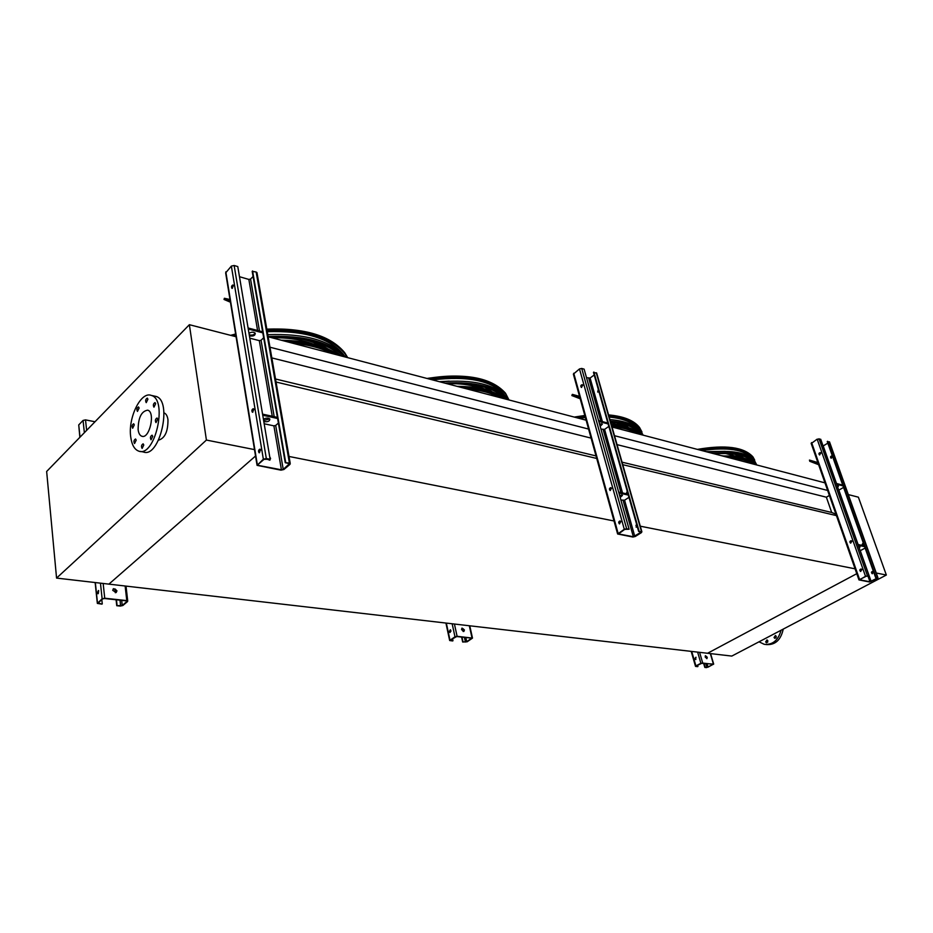 <?xml version="1.0" encoding="UTF-8"?>
<svg xmlns="http://www.w3.org/2000/svg" width="933" height="933" viewBox="0 0 933 933"><rect width="100%" height="100%" fill="white"/><g stroke="black" fill="none" stroke-linecap="round" stroke-linejoin="round"><path stroke-width="1.4" d="M730.177 457.998C740.032 458.535 747.473 460.482 752.499 463.853M611.931 426.661C622.498 427.524 630.79 429.798 636.796 433.495M467.165 388.991C480.308 389.994 490.898 392.77 498.945 397.33M848.295 494.583L858.372 497.172L886.35 575.031L731.81 656.074L707.564 653.263L856.774 573.69L707.564 653.263L108.904 584.128L255.537 456.015L108.904 584.128L56.563 578.087L206.403 440.061L189.376 324.696L46.65 471.48L56.563 578.087M235.687 334.399L233.88 336.172M824.97 482.862L612.025 426.999M586.134 420.2L268.144 336.778M827.629 490.455L614.509 435.711M588.583 429.063L269.964 347.216M835.933 514.165L831.7 512.485L826.37 497.207L617.04 444.633M591.09 438.113L271.83 357.91M826.37 497.207L829.379 495.458M831.7 512.485L622.043 462.173M596.024 455.922L275.503 378.996M837.053 515.762L622.754 464.681M596.723 458.465L276.028 382.017M855.678 568.943L640.283 526.189M636.959 525.524L635.898 525.314M614.031 520.976L289.008 456.459M292.974 343.286C308.543 344.662 321.523 348.067 331.926 353.514M158.563 440.154C164.931 438.265 168.068 431.431 167.963 419.652C167.404 415.943 166.109 413.692 164.103 412.922L164.103 412.922M206.403 440.061L254.872 449.683M189.376 324.696L236.434 336.836M138.119 429.67C138.224 417.646 141.431 411.15 147.729 410.17C155.683 412.129 149.455 439.443 141.793 436.236C139.845 435.489 138.62 433.309 138.119 429.67M134.294 424.888L133.676 423.757C131.996 424.818 131.658 426.323 132.661 428.259L134.294 424.888M136.195 440.143L135.553 438.988C133.862 440.073 133.524 441.577 134.55 443.525L136.195 440.143M143.787 444.994L143.134 443.828C141.419 444.913 141.081 446.441 142.131 448.4L143.787 444.994M152.744 436.352L152.079 435.186C150.33 436.259 149.991 437.799 151.053 439.793L152.744 436.352M157.7 419.15L157.047 417.996C155.286 419.069 154.936 420.608 155.986 422.602L157.7 419.15M155.659 403.721L155.018 402.589C153.28 403.651 152.919 405.179 153.945 407.173L155.659 403.721M147.915 399.219L147.297 398.111C145.583 399.161 145.233 400.677 146.224 402.648L147.915 399.219M139.122 408.036L138.504 406.928C136.813 407.978 136.463 409.482 137.454 411.43L139.122 408.036M130.725 436.947C127.844 417.809 140.976 390.95 151.309 395.417C168.243 399.604 154.925 457.916 138.644 451.094C134.434 449.496 131.798 444.784 130.725 436.947M154.446 396.093L155.974 396.42C172.943 400.619 159.648 458.791 143.32 451.957L140.207 451.385M886.35 575.031L876.262 573.025M873.568 572.489L871.83 572.151M776.023 637.869L776.221 636.294M767.637 642.231L767.812 640.691M765.865 644.528L766.215 644.575C775.195 645.17 780.863 640.015 783.242 629.099M758.995 641.811L764.255 644.33C772.676 645.018 778.274 640.33 781.073 630.241M776.244 636.376L775.393 635.513L774.04 637.519L774.903 638.382L776.244 636.376M767.836 640.761L766.984 639.91L765.655 641.904L766.518 642.755L767.836 640.761M79.865 437.332L78.734 424.923L83.06 420.433L85.521 419.885L95.003 421.751M116.753 605.715L122.246 605.435L126.946 601.47L126.456 600.887L104.403 598.496L102.77 598.869L98.117 602.893L101.942 604.152L97.347 603.406L102.129 598.799L104.741 598.216L126.795 600.595L127.576 601.54L122.876 605.505L120.31 606.088L116.753 605.715L116.089 599.767M116.963 590.834L116.147 592.502L112.73 590.356L113.546 588.676L116.963 590.834M116.252 592.443C116.858 590.006 115.844 588.851 113.208 588.968L113.103 589.038M102.268 603.873L101.825 599.697M98.268 593.621L98.676 590.694M117.08 605.424L116.45 599.802M115.657 592.665L115.26 589.12M97.382 592.793L97.895 593.726L98.42 590.507L97.382 592.793M115.295 592.7L114.876 588.933M278.396 423.057L275.69 425.448L273.894 425.845L264.167 423.769M285.241 462.686L289.405 463.036L290.233 463.444L289.988 464.366L283.889 469.521L280.985 470.162L257.065 465.369L263.351 459.199L266.313 458.535L270.138 459.281L264.027 459.328L257.963 464.576L258.359 465.415L281.416 469.8L283.235 469.392L289.487 463.666L285.241 462.686L252.19 271.363L256.155 272.016L257.041 273.112M269.719 456.808L270.57 458.476L269.835 460.202L266.85 459.106M240.667 283.819L240.492 282.734M269.882 460.179L269.952 458.22M239.478 276.704L248.854 279.433L250.557 279.06L253.076 276.506M240.259 281.358L240.726 284.099M263.654 337.769L261.065 340.265L259.316 340.638L249.799 338.178M252.808 412.211L253.531 408.852M259.514 452.727L260.19 449.309M256.983 464.856L225.658 272.902L231.361 266.092L234.148 265.497L237.775 266.57L270.138 459.281M260.517 450.068L259.934 449.146C258.429 449.951 258.149 451.164 259.094 452.762L260.517 450.068M253.823 409.552L253.275 408.689C251.793 409.459 251.502 410.648 252.4 412.234L253.823 409.552M233.367 285.72L232.923 284.985C231.536 285.685 231.209 286.816 231.944 288.367L233.367 285.72M285.673 462.313L252.586 270.955M232.34 288.344L233.168 285.183M262.744 415.243L277.602 418.497M262.558 414.135L277.416 417.389M263.409 419.255C265.917 417.844 268.063 417.751 269.835 418.999C269.8 421.226 267.783 422.101 263.806 421.599M269.765 418.905L263.619 420.491M248.085 327.973L262.628 331.81M248.983 333.326C251.409 331.868 253.496 331.833 255.245 333.209C253.974 334.97 251.98 335.507 249.228 334.807M248.26 329.022L262.814 332.859M255.245 333.209C255.245 335.588 253.298 336.475 249.414 335.845M230.194 300.753L224.375 298.28L229.996 299.493M224.375 298.28L224.025 299.47L230.439 302.21M628.959 497.347L624.585 500.205L620.888 500.041M638.65 531.46L641.496 531.647L641.438 532.615L635.221 536.51L632.912 537.035L617.634 534.003L624.294 529.291L626.649 528.754L629.099 529.233L624.737 529.373L618.497 533.921L633.355 536.755L641.298 532.055L638.65 531.46L593.47 372.349L596.7 373.235M586.507 377.678L590.099 378.017L594.216 374.961M627.233 491.271L626.253 493.755M608.817 426.404L604.596 429.378L600.957 429.11M610.38 490.513L609.879 489.837L610.998 487.702M636.598 524.253L636.108 527.133L637.262 526.574M619.687 523.868L619.15 523.145L620.258 521.011M617.576 533.804L573.375 374.133L579.486 368.932L581.714 368.442L584.116 369.153L629.099 529.233M620.795 521.734L620.118 520.952C618.544 521.524 618.299 522.492 619.407 523.845L620.795 521.734M611.488 488.379L610.847 487.644C609.296 488.181 609.051 489.137 610.089 490.478L611.488 488.379M582.74 385.329L582.215 384.676C580.734 385.154 580.443 386.052 581.329 387.393L582.74 385.329M636.644 524.416L636.388 527.168M627.291 491.458L626.673 493.849M598.356 389.551L597.983 392.082M639.093 531.18L593.889 372.045M598.286 389.318L597.715 392.047L598.893 391.44M581.597 387.44L582.367 384.758M618.917 493.021L628.317 495.073M618.661 492.099L628.049 494.152M619.524 495.178L622.451 495.411L620.177 497.499M622.183 495.19L619.92 496.578M598.566 420.596L607.873 423.057M602.158 423.955L599.942 425.471M598.811 421.483L608.118 423.932M599.476 423.827L602.368 424.153L600.187 426.346M579.708 396.991L577.795 396.21L579.626 396.688M579.533 396.362L572.395 394.379L571.847 395.557L580.198 398.776M579.86 397.563L572.162 394.589M462.663 642.009L466.733 641.741L471.655 638.149L456.738 636.539L450.394 640.026L452.622 640.959L449.671 640.516L454.977 636.784L457.1 636.306L472.495 638.102L467.165 641.787L462.663 642.009L461.578 637.052M464.412 629.938L463.899 631.431L461.543 629.612L462.045 628.107L464.412 629.938M463.794 631.478C464.296 629.682 463.619 628.62 461.788 628.294M452.983 640.738L452.54 638.662M450.942 631.279L450.674 630.043M450.161 632.434L450.452 629.857M463.013 641.787L461.987 637.099M449.251 631.653L449.893 632.446L450.289 629.798L449.251 631.653M875.632 577.585L877.965 577.795L877.393 578.437L869.556 581.994L858.943 579.906L867.387 575.673L868.67 576.232L865.754 576.174L859.596 579.79L869.976 581.772L877.452 577.982L875.632 577.585L827.244 441.531L829.565 442.02M862.885 545.56L863.503 543.927L862.862 543.286L861.742 545.315M843.56 487.411L838.744 490.21M850.768 543.123L850.208 542.505L851.304 540.743M873.486 571.999L872.81 571.323C871.294 571.766 871.095 572.559 872.203 573.713L873.486 571.999M865.136 548.056L860.168 550.762M860.751 571.439L860.156 570.798L861.241 569.025M811.36 443.455L817.156 439.151L820.702 439.233L869.09 575.999M861.835 569.678L861.147 569.002C859.643 569.445 859.433 570.25 860.541 571.404L861.835 569.678M851.864 541.362L851.223 540.72C849.718 541.128 849.496 541.921 850.558 543.088L851.864 541.362M820.818 453.205L820.282 452.633C818.836 452.971 818.568 453.73 819.489 454.907L820.818 453.205M872.891 571.358L872.413 573.737M862.955 543.321L862.034 545.373M831.979 455.98L831.291 458.231M876.064 577.364L827.641 441.286M832.411 456.505L831.886 455.945C830.44 456.272 830.183 457.03 831.093 458.196L832.411 456.505M823.104 446.009L827.816 443.14M819.687 454.942L820.375 452.68M858.22 545.269L864.634 546.668M857.94 544.487L864.366 545.887M858.745 546.738L860.028 546.96L859.2 548.044M859.608 546.75L858.931 547.263M836.353 483.446L842.756 485.137M838.137 485.871L837.426 486.49M836.621 484.204L843.024 485.895M837.181 485.813L838.464 486.081L837.694 487.248M818.031 463.025L814.194 461.66L817.973 462.861M817.879 462.581L809.459 460.074L809.751 461.275L818.626 464.716M818.183 463.468L810.031 460.47M809.751 461.275L809.459 460.074M704.823 667.422L708.019 667.165L713.232 664.273L702.304 663.036L696.228 665.929L697.581 666.663L695.517 666.372L695.913 665.894L700.881 663.27L713.687 664.121L706.573 667.608L704.823 667.422L703.575 663.176M707.237 657.264L706.957 658.605L705.173 657.03L705.465 655.701L707.237 657.264M706.794 658.64L705.266 655.841M697.931 666.477L697.569 665.217M695.89 659.468L695.388 657.73M695.808 659.479L695.26 658.826L696.03 657.252M705.173 667.247L703.995 663.223M694.945 658.791L695.61 659.479L695.925 657.229L694.945 658.791M281.183 340.195C306.386 340.708 325.78 345.793 339.39 355.461M312.602 343.845C301.091 339.519 287.539 337.489 271.969 337.769M323.284 347.088C317.045 343.461 309.464 340.708 300.554 338.842M317.605 342.808L328.194 349.082M341.256 355.951C326.562 342.714 303.027 336.533 270.628 337.431M344.254 356.744C329.174 341.851 303.785 335.11 268.098 336.521M267.783 334.667C305.418 333.326 331.355 340.802 345.618 357.094M343.834 355.018L343.379 354.4C329.757 338.061 304.391 330.492 267.258 331.693M341.746 352.942C332.836 342.504 317.547 335.717 295.901 332.556M347.426 357.572L345 353.805C331.063 337.093 305.091 329.372 267.083 330.655M457.1 386.355C478.664 386.495 494.502 390.647 504.613 398.811M481.556 388.688C473.439 385.399 463.503 383.72 451.724 383.638M488.95 390.67L474.022 384.863M439.385 381.702L449.239 381.131M484.694 387.207L492.251 391.837M505.208 398.974C494.735 387.743 475.503 382.693 447.525 383.836M507.669 399.616L507.622 399.557C496.939 386.845 476.017 381.375 444.866 383.136M439.979 381.854C473.253 379.125 495.61 384.466 507.062 397.89L508.368 399.802M504.473 394.951L504.38 394.834C491.959 380.652 467.993 375.672 432.48 379.883M502.829 393.469C496.776 386.565 486.548 381.9 472.156 379.474M508.94 399.954L505.849 394.251C492.776 379.451 467.62 374.483 430.381 379.334M611.313 424.515C625.227 425.611 635.163 428.982 641.158 434.638M621.11 425.751L610.788 422.649M626.498 427.011L616.025 422.614M584.536 419.78L585.982 419.64M623.162 424.072L628.737 427.699M640.47 434.008L640.435 433.962C635.268 427.384 625.32 423.395 610.59 421.984M642.93 435.105L641.799 433.402C636.388 426.544 625.903 422.439 610.345 421.121M609.902 419.558C625.378 420.9 635.816 425.005 641.204 431.862L643.164 435.163M638.569 429.04C633.46 422.509 623.664 418.52 609.191 417.063M585.399 417.541L579.171 418.381M637.262 427.967C632.947 423.081 625.67 419.71 615.43 417.856M642.86 434.976L639.933 428.492C634.58 421.669 624.247 417.564 608.946 416.188M585.189 416.806L577.445 417.926M722.504 455.98C739.064 455.712 750.19 458.628 755.882 464.739M738.248 456.89L725.536 453.496M742.341 457.706L734.656 454.196M706.059 451.665L725.209 451.327M736.079 453.578L743.846 458.103M721.034 455.596L723.611 455.957M753.981 462.931L753.922 462.861C747.788 455.526 734.621 452.517 714.41 453.858M756.733 464.961L755.194 462.348C748.604 454.546 734.388 451.549 712.555 453.368M708.497 452.307C732.125 449.764 747.496 452.633 754.599 460.902L756.441 464.331M752.056 458.313L752.033 458.29C744.277 449.496 727.542 446.919 701.849 450.569M750.983 457.52C747.8 453.881 742.4 451.339 734.772 449.904M755.555 462.85L753.304 457.776C745.105 448.586 727.472 446.056 700.391 450.184M126.795 600.595L125.127 585.994M104.741 598.216L103.155 583.463M86.641 430.346L85.521 419.885M98.641 603.488L98.536 602.531M122.246 605.435L121.675 600.362M120.649 605.797L120.007 600.187M102.129 598.799L100.461 583.148M84.367 432.69L83.06 420.433M97.475 602.835L95.341 582.565M80.028 437.157L78.734 424.923M281.416 469.8L273.894 425.845M258.359 465.415L258.196 464.377M257.578 330.48L248.854 279.433M274.185 416.678L261.065 340.265M272.261 416.258L259.316 340.638M289.335 464.237L289.207 463.479M283.235 469.392L275.69 425.448M266.313 458.535L234.148 265.497M263.351 459.199L231.361 266.092M257.286 464.447L225.821 271.853M289.405 463.036L256.155 272.016M259.467 330.982L250.557 279.06M633.355 536.755L623.151 500.52M601.738 424.503L601.517 423.699M600.805 421.191L588.723 378.32M622.533 492.939L604.596 429.378M621.775 495.645L621.6 495.015M620.923 492.589L603.196 429.693M641.018 532.533L640.831 531.892M634.802 536.428L624.585 500.205M626.649 528.754L581.714 368.442M624.294 529.291L579.486 368.932M618.078 533.233L573.748 373.247M641.496 531.647L596.245 372.745M602.403 421.611L590.099 378.017M472.016 637.915L469.311 625.751M457.1 636.306L454.429 624.037M466.733 641.741L465.812 637.507M465.427 642.044L464.401 637.367M463.106 631.466L462.406 628.294M454.977 636.784L452.155 623.769M449.963 639.98L446.336 623.092M869.976 581.772L867.97 576.093M858.092 544.51L838.86 490.152M871.177 581.492L860.273 550.703M867.387 575.673L819.011 438.732M865.451 576.116L817.156 439.151M859.503 579.265L811.605 442.569M877.743 577.69L829.309 441.776M837.531 486.42L837.309 485.801M836.493 483.492L823.221 445.951M713.407 664.016L710.328 653.59M702.666 662.85L699.587 652.342M708.019 667.165L706.957 663.55M706.922 667.422L705.745 663.41M700.881 663.27L697.627 652.12M695.913 665.894L691.726 651.444M285.545 341.338C307.4 342.271 324.684 346.808 337.396 354.948M332.801 353.735C322.037 347.962 308.461 344.394 292.076 343.052M347.717 357.654L344.685 352.662C330.76 335.962 304.823 328.241 266.873 329.501M235.687 334.341L231.314 335.507M230.941 335.414L235.652 334.154M266.838 329.302C286.373 328.218 303.47 330.235 318.141 335.344M460.914 387.347C479.539 387.906 493.639 391.603 503.237 398.449M499.656 397.516C491.353 392.665 480.285 389.761 466.418 388.793M508.847 399.697L505.499 393.213C491.959 378.04 466.068 373.188 427.815 378.67M427.244 378.518C450.266 374.623 469.835 375.346 485.953 380.676M611.57 425.413C624.504 426.404 634.043 429.39 640.213 434.393M637.379 433.647C631.314 429.775 622.812 427.407 611.885 426.533M641.962 431.979L639.572 427.524C634.23 420.701 623.92 416.596 608.666 415.208M584.921 415.826L575.078 417.296M574.46 417.144L584.851 415.57M608.619 415.045L624.842 418.229M725.536 456.773C739.717 456.867 749.631 459.468 755.264 464.576M753.001 463.981C747.858 460.401 740.079 458.36 729.664 457.858M754.669 460.027L752.931 456.878C744.429 447.443 726.177 445.018 698.199 449.601M697.557 449.438C715.844 446.126 730.516 446.254 741.583 449.811M141.793 436.236L142.527 436.376M151.309 395.417L155.974 396.42M127.716 600.945L126.013 586.099M97.3 603.045L95.143 582.542M290.233 463.444L256.948 272.529M641.892 531.845L596.642 373.002M472.495 638.102L469.766 625.798M449.624 640.33L445.916 623.046M858.92 579.825L811.127 443.303M877.965 577.795L829.53 441.915M713.687 664.121L710.584 653.613M695.493 666.29L691.178 651.374M266.815 329.139C304.613 327.798 330.574 335.647 344.685 352.662L345 353.805M230.626 335.332L235.629 333.991M507.062 397.89L507.622 399.557M426.976 378.448C465.392 372.675 491.574 377.597 505.499 393.213L505.849 394.251M641.204 431.862L641.799 433.402M608.573 414.905C623.745 416.27 634.078 420.48 639.572 427.524L639.933 428.492M574.25 417.086L584.828 415.477M754.599 460.902L755.194 462.348M697.394 449.391C725.524 444.575 744.033 447.059 752.931 456.878L753.304 457.776"/></g></svg>
